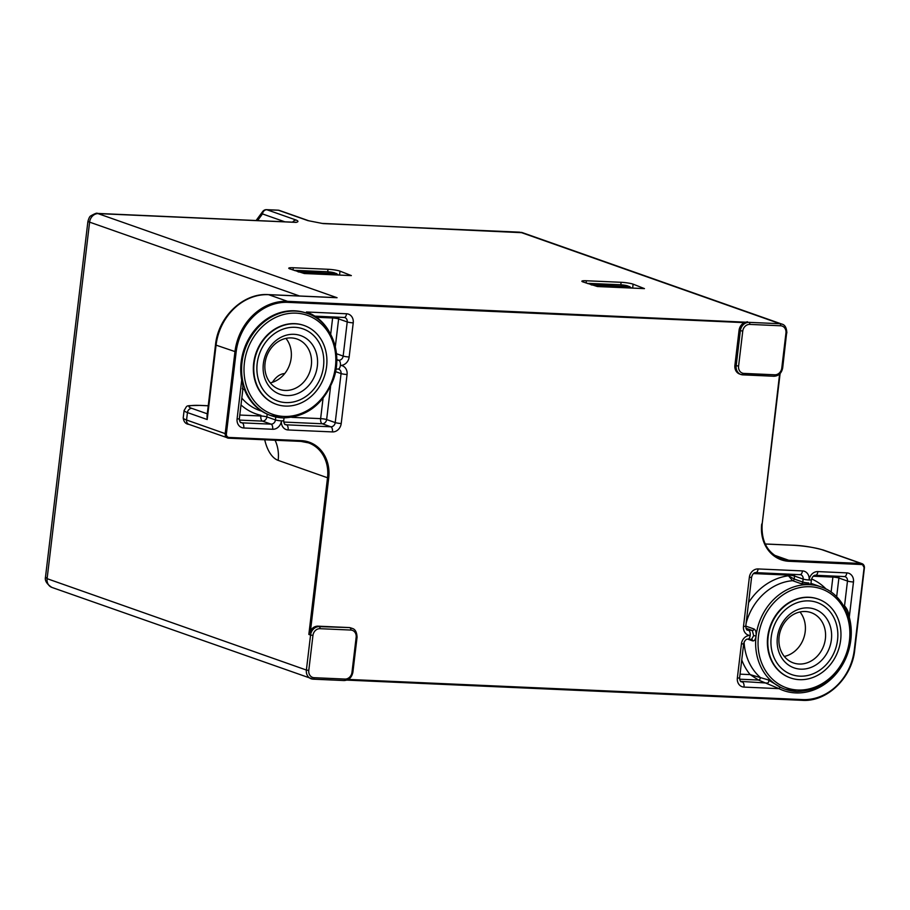 <?xml version="1.0" encoding="UTF-8"?>
<svg xmlns="http://www.w3.org/2000/svg" width="910" height="910" viewBox="0 0 910 910"><rect width="100%" height="100%" fill="white"/><g stroke="black" fill="none" stroke-linecap="round" stroke-linejoin="round"><path stroke-width="1.36" d="M257.177 363.465A38.22 32.828 109.4 0 0 285.865 402.584A38.22 32.828 109.4 0 0 323.516 366.411A38.22 32.828 109.4 0 0 294.84 327.304A38.22 32.828 109.4 0 0 257.177 363.465M285.945 338.395A26.663 22.909 -70.6 0 1 291.166 358.108A26.663 22.909 -70.6 0 1 270.281 382.871M263.354 363.75A31.111 26.72 -70.6 0 1 293.998 334.311A31.111 26.72 -70.6 0 1 317.34 366.138A31.111 26.72 -70.6 0 1 286.695 395.577A31.111 26.72 -70.6 0 1 263.354 363.75M311.345 365.217A26.663 22.909 109.4 0 0 297.058 339.032A26.663 22.909 109.4 0 0 265.06 363.158A26.663 22.909 109.4 0 0 279.336 389.332A26.663 22.909 109.4 0 0 311.345 365.217M771.225 637.057A38.22 32.828 109.4 0 0 799.901 676.164A38.22 32.828 109.4 0 0 837.553 640.003A38.22 32.828 109.4 0 0 808.876 600.896A38.22 32.828 109.4 0 0 771.225 637.057M799.992 611.975A26.663 22.909 -70.6 0 1 805.202 631.688A26.663 22.909 -70.6 0 1 784.318 656.451M777.39 637.33A31.111 26.72 -70.6 0 1 808.046 607.891A31.111 26.72 -70.6 0 1 831.387 639.73A31.111 26.72 -70.6 0 1 800.732 669.157A31.111 26.72 -70.6 0 1 777.39 637.33M825.381 638.797A26.663 22.909 109.4 0 0 811.106 612.623A26.663 22.909 109.4 0 0 779.096 636.75A26.663 22.909 109.4 0 0 793.384 662.924A26.663 22.909 109.4 0 0 825.381 638.797M282.692 417.883A54.225 46.569 -70.6 0 1 271.043 415.631A54.225 46.569 -70.6 0 1 243.197 355.639A54.225 46.569 -70.6 0 1 295.42 311.095A54.225 46.569 -70.6 0 1 307.079 313.347L306.226 313.051A54.225 46.569 109.4 0 0 294.567 310.799A54.225 46.569 109.4 0 0 241.719 380.039C242.993 384.577 243.197 387.501 242.322 388.82M810.298 583.981L808.603 584.379A54.225 46.569 109.4 0 0 808.467 584.379L801.198 583.719L792.61 580.694L788.458 575.791L794.191 579.022L802.768 582.047A4.448 0.569 6.8 0 0 808.774 582.969A6.222 5.346 -70.6 0 1 808.467 584.379M745.779 626.091L754.037 629.003C755.709 629.947 756.381 632.268 756.051 635.988C755.516 639.559 754.379 641.186 752.627 640.867L747.713 639.139M285.444 406.076A41.78 35.888 109.4 0 0 325.678 371.769A41.78 35.888 109.4 0 0 304.236 325.541A41.78 35.888 109.4 0 0 295.25 323.812A41.78 35.888 109.4 0 0 255.016 358.119A41.78 35.888 109.4 0 0 276.458 404.347A41.78 35.888 109.4 0 0 285.444 406.076M304.02 325.462A41.78 35.888 109.4 0 0 303.803 325.393A41.78 35.888 109.4 0 0 294.829 323.653A41.78 35.888 109.4 0 0 254.584 357.971A41.78 35.888 109.4 0 0 276.037 404.199A41.78 35.888 109.4 0 0 276.253 404.267M294.84 327.304A38.22 32.828 109.4 0 0 258.019 358.699A38.22 32.828 109.4 0 0 277.641 400.991A38.22 32.828 109.4 0 0 285.865 402.584A38.22 32.828 109.4 0 0 322.675 371.189A38.22 32.828 109.4 0 0 303.053 328.897A38.22 32.828 109.4 0 0 294.84 327.304M799.481 679.668A41.78 35.888 109.4 0 0 839.725 645.349A41.78 35.888 109.4 0 0 818.272 599.121A41.78 35.888 109.4 0 0 809.297 597.392A41.78 35.888 109.4 0 0 769.052 631.699A41.78 35.888 109.4 0 0 790.506 677.927A41.78 35.888 109.4 0 0 799.481 679.668M818.056 599.053A41.78 35.888 109.4 0 0 817.84 598.973A41.78 35.888 109.4 0 0 808.865 597.244A41.78 35.888 109.4 0 0 768.62 631.551A41.78 35.888 109.4 0 0 790.073 677.779A41.78 35.888 109.4 0 0 790.289 677.859M808.876 600.896A38.22 32.828 109.4 0 0 772.055 632.291A38.22 32.828 109.4 0 0 791.689 674.572A38.22 32.828 109.4 0 0 799.901 676.164A38.22 32.828 109.4 0 0 836.711 644.769A38.22 32.828 109.4 0 0 817.089 602.477A38.22 32.828 109.4 0 0 808.876 600.896M322.049 223.394A13.332 6.609 92.5 0 1 322.06 223.394L307.887 220.618L278.437 210.244L266.869 209.732L296.319 220.106C298.571 221.13 298.48 221.892 296.034 222.381L295.193 222.154M351.351 275.605L304.304 273.523L289.88 268.916A8.884 1.149 -173.2 0 1 288.766 268.2A8.884 1.149 -173.2 0 1 293.304 267.745L328.01 269.28A8.884 1.149 -173.2 0 1 340.01 271.135L351.351 275.605M644.451 288.618L597.404 286.536L582.98 281.929A8.884 1.149 -173.2 0 1 581.865 281.213A8.884 1.149 -173.2 0 1 586.404 280.758L621.109 282.293A8.884 1.149 -173.2 0 1 633.121 284.147L644.451 288.618M334.436 297.547L335.972 297.615M519.667 232.164L323.039 223.587A13.332 6.609 92.5 0 0 322.06 223.394L522.602 232.721A8.884 7.633 109.4 0 0 520.691 232.357L779.972 323.721A8.884 7.633 -70.6 0 1 781.883 324.096L522.602 232.721M335.688 297.604L268.279 294.613A4.448 2.207 92.5 0 1 268.609 294.681L337.064 297.718L97.45 213.418L294.863 222.267M299.572 296L87.895 221.539C88.782 218.252 89.715 216.387 90.704 215.92C94.868 213.554 97.12 212.724 97.45 213.418M313.313 679.156L343.9 680.509A1.774 0.876 -87.5 0 0 344.037 680.543L313.176 679.167A1.774 0.876 -87.5 0 1 313.051 679.144A8.884 7.633 -70.6 0 1 311.14 678.769A8.884 7.633 -70.6 0 1 306.386 670.044L47.104 578.68L45.5 577.031L87.895 221.539M292.747 222.085A4.448 3.822 -70.6 0 1 296.319 220.106M284.602 221.733L262.489 213.93A4.448 3.822 -70.6 0 1 266.869 209.732A4.448 2.207 92.5 0 0 266.539 209.664A4.448 4.448 0 0 0 262.762 211.461A4.448 3.105 36.4 0 0 262.489 213.93L257.621 220.527M277.777 210.21A4.448 2.207 92.5 0 1 278.107 210.176A4.448 2.207 92.5 0 1 278.437 210.244A4.448 3.822 109.4 0 1 279.393 210.426L308.843 220.8A4.448 3.822 109.4 0 0 307.887 220.618M352.659 672.103L351.977 672.342L356.151 637.33A7.109 6.108 109.4 0 0 350.816 630.05A1.774 0.876 -87.5 0 0 350.168 628.002A8.884 7.633 -70.6 0 1 352.079 628.366L350.782 627.911A8.884 7.633 109.4 0 0 348.883 627.547L318.022 626.171A8.884 7.633 109.4 0 0 310.492 630.801L308.843 634.429L327.52 477.761L278.153 460.369A39.994 19.815 92.5 0 1 264.719 439.792M747.394 321.753L744.357 322.629A8.884 7.633 109.4 0 0 739.068 330.307L734.893 365.32A8.884 7.633 109.4 0 0 739.659 374.044L740.945 374.499A8.884 7.633 -70.6 0 1 736.179 365.774L740.353 330.762A8.884 7.633 -70.6 0 1 749.112 322.356L287.492 301.335L268.609 294.681A53.337 45.807 109.4 0 0 216.068 345.14L207.196 419.533L207.173 414.71M843.411 605.457L844.526 605.844C847.142 608.756 848.723 612.544 849.28 617.207A55.999 48.105 -70.6 0 1 833.162 677.097A55.999 48.105 -70.6 0 1 779.04 688.654L758.439 680.032L750.147 674.606L768.279 679.907L780.643 687.346A1.774 0.91 -63.7 0 0 779.04 688.654L744.016 687.095A4.448 2.207 -87.5 0 0 742.389 681.965A4.448 3.822 -70.6 0 1 741.434 681.783C740.524 681.954 739.91 680.623 739.614 677.779A4.448 0.569 6.8 0 1 737.35 678.007L741.422 643.87A4.448 0.569 6.8 0 0 743.686 643.643C744.994 639.207 747.372 638.922 747.838 639.139A4.448 2.207 92.5 0 0 750.181 635.464A4.448 2.207 -87.5 0 0 748.555 630.323A4.448 3.822 -70.6 0 1 747.599 630.141C746.678 630.312 746.075 628.981 745.779 626.137A4.448 0.569 6.8 0 1 743.504 626.364L749.351 577.35A4.448 0.569 6.8 0 0 751.614 577.122C752.923 572.686 755.3 572.401 755.766 572.629A4.448 2.207 92.5 0 0 758.11 568.943L802.461 570.911A8.884 7.633 -70.6 0 1 809.127 580A4.448 0.569 6.8 0 0 811.402 579.772C812.698 575.336 815.087 575.063 815.542 575.279A4.448 2.207 92.5 0 0 817.885 571.594L846.812 572.879A4.448 2.207 92.5 0 1 844.469 576.565L845.094 576.678A4.448 3.822 -70.6 0 1 847.483 581.046L838.895 578.021L836.654 596.789M848.655 617.571A1.774 0.569 164.9 0 1 849.28 617.207L853.478 581.979A4.448 0.569 -173.2 0 1 847.483 581.046L844.526 605.844A1.774 1.524 109.4 0 1 844.173 606.765M747.838 639.139L751.66 639.32A1.774 1.524 -70.6 0 0 751.626 639.309L753.651 635.612L752.32 630.493L745.961 628.253M284.853 424.242L286.491 424.822A4.448 2.207 92.5 0 1 288.117 429.952L332.468 431.92A8.884 7.633 109.4 0 0 341.216 423.514A4.448 0.569 -173.2 0 1 335.221 422.581L341.068 373.566A4.448 0.569 -173.2 0 0 347.063 374.499A8.884 7.633 109.4 0 0 340.397 365.399A8.884 7.633 109.4 0 0 349.156 356.993A4.448 0.569 -173.2 0 1 343.15 356.072L347.222 321.935A4.448 0.569 -173.2 0 0 353.228 322.857A8.884 7.633 109.4 0 0 346.551 313.768L306.442 311.982A54.225 46.569 -70.6 0 1 328.897 331.103M307.079 313.347C330.785 320.934 343.32 352.523 333.413 379.515C323.346 404.484 306.477 417.28 282.828 417.906L270.179 415.324A54.225 46.569 109.4 0 1 244.46 389.571L242.89 389.025M215.511 344.776L207.002 416.12L207.196 419.533L187.449 412.571A26.663 3.447 -173.2 0 1 184.104 410.444L183.217 417.883A26.663 3.447 6.8 0 0 186.561 420.01L225.191 433.626L234.951 351.795A53.337 45.807 -70.6 0 1 287.492 301.335L287.822 302.359A52.439 45.045 109.4 0 0 236.156 351.977L216.068 345.14A4.448 0.569 6.8 0 1 215.511 344.776C218.207 316.885 243.243 292.827 268.279 294.613M338.645 275.048L334.379 272.863A5.335 0.694 6.8 0 0 327.179 271.76L297.092 270.418A5.335 0.694 6.8 0 0 294.533 270.554M298.616 271.999L336.837 273.694L297.854 271.726M590.954 284.739L629.936 286.707L591.728 285.001M620.017 284.75A1.774 0.876 92.5 0 1 620.154 284.739A1.774 0.876 92.5 0 1 620.279 284.762A5.335 0.694 6.8 0 1 627.49 285.876L631.745 288.06M756.051 635.988A54.225 46.569 -70.6 0 1 809.468 584.686A54.225 46.569 -70.6 0 1 821.116 586.939C844.821 594.526 857.356 626.103 847.449 653.096C837.382 678.075 820.513 690.861 796.864 691.486L785.08 689.211A54.225 46.569 -70.6 0 1 780.643 687.346A54.225 46.569 -70.6 0 1 756.051 635.988L753.651 635.612M801.198 583.719A1.774 1.524 109.4 0 0 802.768 582.047L803.132 579.078L794.544 576.053L794.191 579.022A1.774 1.524 109.4 0 1 792.61 580.694A54.225 46.569 109.4 0 0 746.12 623.259M797.797 690.019A52.439 45.045 109.4 0 0 849.462 640.401A52.439 45.045 109.4 0 0 810.116 586.734A52.439 45.045 109.4 0 0 758.451 636.352A52.439 45.045 109.4 0 0 797.797 690.019M283.761 416.427A52.439 45.045 109.4 0 0 335.426 366.81A52.439 45.045 109.4 0 0 296.08 313.154A52.439 45.045 109.4 0 0 244.415 362.772A52.439 45.045 109.4 0 0 283.761 416.427M779.972 373.691L762.17 523.967L779.608 374.055M295.067 222.188A13.332 6.609 -87.5 0 1 296.034 222.381L98.382 213.611A8.884 7.633 109.4 0 0 89.624 222.017L47.104 578.68A8.884 7.633 109.4 0 0 51.859 587.405L51.859 587.405C46.728 584.027 44.601 580.569 45.5 577.031M802.085 700.325L346.846 680.111L802.085 700.325M749.112 322.356L779.972 323.721A1.774 0.876 92.5 0 1 780.621 325.78L749.76 324.404A1.774 0.876 -87.5 0 0 749.112 322.356M350.816 630.05L319.967 628.685A7.109 6.108 109.4 0 0 312.96 635.408L308.786 670.42L306.386 670.044L310.56 635.043L308.843 634.429M272.409 382.302A39.994 19.815 92.5 0 1 284.716 373.578M348.314 679.429L802.62 699.597A52.439 45.045 109.4 0 0 854.285 649.979L864.045 568.147A3.56 3.049 109.4 0 0 861.383 564.507L789.072 561.299L788.742 560.276L861.053 563.483A4.448 3.822 -70.6 0 1 862.009 563.665A4.448 3.822 -70.6 0 1 864.386 568.033L862.009 563.665L823.379 550.049C812.357 547.058 801.926 545.42 792.075 545.17A4.448 2.207 -87.5 0 0 791.745 545.204M762.045 524.001A35.558 30.542 109.4 0 0 781.098 558.797A35.558 30.542 109.4 0 0 788.742 560.276L774.251 555.168M789.072 561.299A36.445 31.304 -70.6 0 1 761.727 524.012M861.383 564.507L861.053 563.483L822.424 549.867A4.448 3.822 -70.6 0 1 823.379 550.049M864.045 568.147L854.74 649.933L864.375 568.147M854.285 649.979L854.74 649.933C852.033 678.03 826.815 702.167 802.154 700.336L802.62 699.597M854.615 649.979A53.337 45.807 -70.6 0 1 802.222 700.325M236.156 351.977L226.397 433.808A3.56 3.049 109.4 0 0 229.058 437.448L301.369 440.656A36.445 31.304 -70.6 0 1 328.715 477.955L310.492 630.801M328.715 477.955L327.52 477.761A35.558 30.542 109.4 0 0 308.479 442.863A35.558 30.542 109.4 0 0 300.971 441.396M301.369 440.656L300.903 441.396L228.66 438.176M229.058 437.448L228.524 438.176A4.448 3.822 -70.6 0 1 227.58 437.994A4.448 3.822 -70.6 0 1 225.191 433.626L226.397 433.808M744.357 322.629L287.822 302.359M748.577 602.613A58.661 50.391 -70.6 0 1 788.458 575.791L788.538 575.12A4.448 0.569 6.8 0 1 794.544 576.053A4.448 3.822 109.4 0 0 794.441 574.346M753.434 573.562L788.538 575.12A4.448 2.207 92.5 0 1 788.731 574.085M817.885 571.594A8.884 7.633 109.4 0 0 809.127 580A4.448 0.569 6.8 0 1 803.132 579.078A4.448 3.822 109.4 0 0 800.743 574.711A4.448 3.822 109.4 0 0 800.288 574.585M799.788 574.529A4.448 2.207 -87.5 0 0 800.117 574.597A4.448 2.207 -87.5 0 0 802.461 570.911M284.034 417.94L283.715 420.625C284.011 423.48 284.614 424.811 285.535 424.64A4.448 3.822 109.4 0 0 286.491 424.822L330.842 426.79L322.254 423.764L283.727 422.058M288.117 429.952A8.884 7.633 -70.6 0 1 281.44 420.864A4.448 0.569 -173.2 0 1 275.446 419.931A4.448 3.822 -70.6 0 1 271.066 424.14L262.478 421.114L239.375 420.09M283.715 420.625A4.448 0.569 -173.2 0 1 281.44 420.864A8.884 7.633 109.4 0 1 272.681 429.27A4.448 2.207 -87.5 0 0 271.066 424.14L242.14 422.854A4.448 3.822 -70.6 0 1 241.184 422.672C240.263 422.843 239.66 421.501 239.364 418.657A4.448 0.569 6.8 0 1 237.089 418.896L241.719 380.039M796.728 691.463A54.225 46.569 -70.6 0 1 785.08 689.211M768.279 679.907A1.774 1.524 -70.6 0 1 767.028 683.057L740.751 681.385M744.107 642.062A54.225 46.569 109.4 0 0 759.691 676.881A1.774 1.524 -70.6 0 1 758.439 680.032L739.637 679.201M746.917 629.754L752.32 630.493A1.774 1.524 109.4 0 0 754.037 629.003M751.66 639.32A1.774 1.524 -70.6 0 1 752.627 640.867M312.96 635.408L310.56 635.043A8.884 7.633 -70.6 0 1 319.308 626.626L348.883 627.547M51.859 587.405L313.176 679.167A1.774 0.876 -87.5 0 0 314.121 677.7L344.97 679.065A7.109 6.108 109.4 0 0 351.977 672.342M308.786 670.42A7.109 6.108 109.4 0 0 314.121 677.7M319.967 628.685A1.774 0.876 -87.5 0 0 319.308 626.626L318.022 626.171M356.151 637.33L357.061 637.239L352.887 672.24C351.749 677.529 348.803 680.293 344.037 680.543A1.774 0.876 -87.5 0 0 344.97 679.065M749.76 324.404A7.109 6.108 109.4 0 0 742.753 331.138L738.579 366.138A7.109 6.108 109.4 0 0 743.925 373.418A1.774 0.876 92.5 0 1 742.981 374.897A1.774 0.876 92.5 0 1 742.856 374.863A8.884 7.633 -70.6 0 1 740.945 374.499L773.83 376.262A1.774 0.876 -87.5 0 0 774.774 374.795A7.109 6.108 109.4 0 0 781.781 368.061L785.956 333.049A7.109 6.108 109.4 0 0 780.621 325.78M782.463 367.822L782.68 367.97C781.553 373.259 778.607 376.023 773.83 376.262A1.774 0.876 -87.5 0 1 773.705 376.239L743.117 374.875M743.925 373.418L774.774 374.795M786.638 332.821L782.68 367.97L781.781 368.061M738.579 366.138L734.893 365.32M781.883 324.096C784.955 324.813 786.615 327.771 786.854 332.958L785.956 333.049M742.753 331.138L739.068 330.307M332.468 431.92A4.448 2.207 -87.5 0 0 330.842 426.79A4.448 3.822 -70.6 0 0 335.221 422.581L326.633 419.555A4.448 3.822 -70.6 0 1 322.254 423.764A4.448 2.207 -87.5 0 1 320.627 418.634L323.05 398.341M347.063 374.499L341.216 423.514M336.757 360.178L338.77 360.269A4.448 2.207 -87.5 0 1 340.397 365.399A4.448 2.207 92.5 0 1 338.054 369.085L338.679 369.21A4.448 3.822 -70.6 0 1 341.068 373.566L335.551 371.633M330.592 386.397L326.633 419.555A4.448 0.569 6.8 0 0 320.627 418.634L291.791 417.349M336.473 353.717L343.15 356.072A4.448 3.822 -70.6 0 1 338.77 360.269L336.757 359.564M353.228 322.857L349.156 356.993M346.551 313.768A4.448 2.207 92.5 0 1 344.208 317.453L344.845 317.567A4.448 3.822 -70.6 0 1 347.222 321.935L338.634 318.909L335.312 346.721M338.531 317.192A4.448 3.822 -70.6 0 1 338.634 318.909A4.448 0.569 6.8 0 0 332.628 317.977L316.509 317.26M330.694 334.22L332.628 317.977A4.448 2.207 -87.5 0 1 332.821 316.942M237.089 418.896A8.884 7.633 109.4 0 0 243.766 427.984A4.448 2.207 -87.5 0 0 242.14 422.854L240.502 422.274M272.681 429.27L243.766 427.984M267.187 414.13L266.857 416.905L275.446 419.931L275.787 417.007M239.785 415.04L260.851 415.984A4.448 0.569 6.8 0 1 266.857 416.905A4.448 3.822 -70.6 0 1 262.478 421.114A4.448 2.207 92.5 0 1 260.851 415.984L260.931 415.313A58.661 50.391 -70.6 0 1 240.991 404.927M241.81 398.102A54.225 46.569 109.4 0 0 259.577 410.455L261.83 411.24M758.11 568.943A8.884 7.633 109.4 0 0 749.351 577.35M743.504 626.364A8.884 7.633 109.4 0 0 750.181 635.464A8.884 7.633 109.4 0 0 741.422 643.87M737.35 678.007A8.884 7.633 109.4 0 0 744.016 687.095M740.046 674.162L750.147 674.606A58.661 50.391 -70.6 0 1 741.741 659.932M853.478 581.979A8.884 7.633 109.4 0 0 846.812 572.879M838.792 576.314A4.448 3.822 -70.6 0 1 838.895 578.021A4.448 0.569 -173.2 0 0 832.889 577.099L813.221 576.223M833.082 576.053A4.448 2.207 -87.5 0 0 832.889 577.099L831.103 592.091M808.603 584.379L808.774 582.969M811.561 578.953A58.661 50.391 -70.6 0 1 826.109 589.077M275.07 440.247A35.558 30.542 -70.6 0 1 278.153 460.369M183.217 417.883C183.729 421.853 185.64 424.026 188.939 424.378A4.448 3.822 -70.6 0 1 186.561 420.01L187.449 412.571A4.448 3.822 109.4 0 1 191.828 408.374L207.275 413.811M822.424 549.867A22.227 2.866 6.8 0 0 792.405 545.226L765.219 544.021M792.405 545.226A4.448 2.207 -87.5 0 0 792.075 545.17L765.196 543.975M208.231 405.792L200.382 405.439A4.448 2.207 -87.5 0 0 200.052 405.382C183.991 405.94 188.12 404.677 184.104 410.444M200.382 405.439A22.227 2.866 6.8 0 0 191.828 408.374M586.404 280.758L586.131 283.033M633.121 284.147L632.643 288.095M620.813 284.773L621.109 282.293M340.01 271.135L339.544 275.082M327.714 271.772L328.01 269.28M293.304 267.745L293.031 270.02M335.108 273.125A1.774 1.524 109.4 0 0 334.379 272.863M620.279 284.762L590.203 283.431A5.335 0.694 6.8 0 0 587.644 283.567M627.49 285.876A1.774 1.524 -70.6 0 1 628.207 286.138M262.762 211.461L256.131 220.459M266.539 209.664L278.107 210.176A4.448 4.448 0 0 1 279.393 210.426M308.843 220.8L322.083 223.394M780.109 373.555L762.17 523.967C761.113 541.313 767.414 552.927 781.098 558.797M188.939 424.378L228.592 438.188L300.903 441.396L308.479 442.863M755.766 572.629L800.743 574.711M357.061 637.239C356.811 632.04 355.15 629.083 352.079 628.366M338.054 369.085L336.017 368.994M344.208 317.453L314.871 316.145M242.993 388.161L239.364 418.657M751.614 577.122L745.779 626.137M743.686 643.643L739.614 677.779M844.469 576.565L815.542 575.279M811.402 579.772L810.856 584.288M208.242 405.746L200.052 405.382M821.116 586.939L810.969 583.356M294.317 270.475L327.043 271.726L336.529 273.569M629.629 286.57L620.154 284.739L587.428 283.488"/></g></svg>

